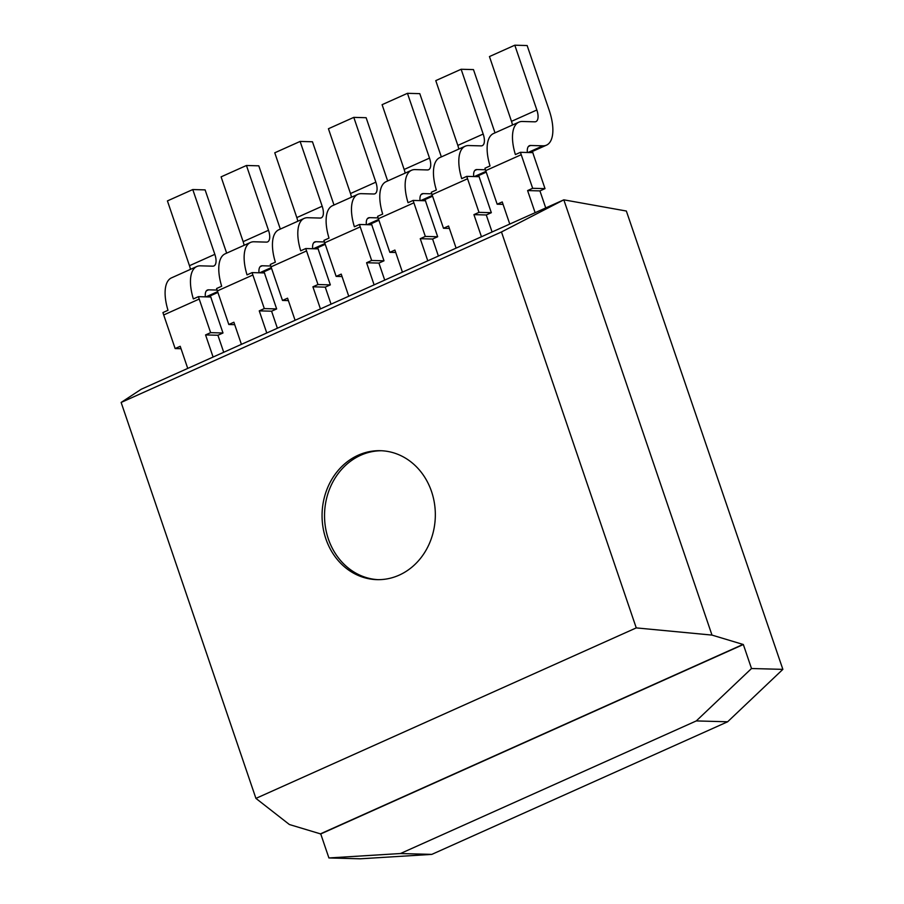 <?xml version="1.0" encoding="UTF-8"?>
<svg xmlns="http://www.w3.org/2000/svg" width="904" height="904" viewBox="0 0 904 904"><rect width="100%" height="100%" fill="white"/><g stroke="black" fill="none" stroke-linecap="round" stroke-linejoin="round"><path stroke-width="1.36" d="M782.864 669.367L727.641 721.776L431.818 854.382L360.267 858.8L328.909 857.952L320.739 833.951L743.337 644.518L751.506 668.519L782.864 669.367L626.348 211.027L563.825 199.829L141.216 389.262L121.136 402.449L255.922 798.39L636.258 627.896L711.99 635.094L563.825 199.829L501.471 231.966L121.136 402.449M743.337 644.518L711.99 635.094M320.739 833.951L289.393 824.527L255.922 798.39M636.258 627.896L501.471 231.966M320.242 833.94L742.851 644.507M266.77 332.988L259.245 310.863L271.584 311.202L277.381 328.231M252.871 274.997L264.307 308.592L276.658 308.931L265.222 275.336A12.905 5.684 -114.1 0 1 264.533 272.94L252.103 272.601A38.702 17.063 65.9 0 0 252.871 274.997L217.378 290.907L228.814 324.502L233.887 322.231L241.413 344.345M259.245 310.863L264.307 308.592M276.658 308.931L271.584 311.202M222.983 332.988L211.547 299.393A12.905 5.684 -114.1 0 1 210.858 296.998L198.428 296.659A38.702 17.063 65.9 0 0 199.208 299.054L210.643 332.649L222.983 332.988L217.92 335.26L223.717 352.289M213.095 357.046L205.57 334.921L217.92 335.26M226.655 253.143L205.118 189.885L192.778 189.546L214.836 254.34A12.905 5.684 -114.1 0 1 213.932 265.945A12.905 5.684 -114.1 0 1 212.745 266.171L200.394 265.832A38.702 17.063 65.9 0 0 196.823 266.51L171.466 277.878A38.702 17.063 65.9 0 0 167.997 310.298L162.935 312.569A38.702 17.063 65.9 0 0 163.703 314.965L175.139 348.56L180.212 346.288L187.738 368.414M205.57 334.921L210.643 332.649M437.672 236.746L426.236 203.151A12.905 5.684 -114.1 0 1 425.535 200.756L413.117 200.428A38.702 17.063 65.9 0 0 413.885 202.824L425.321 236.419L437.672 236.746L432.598 239.029L438.395 256.047M427.784 260.804L420.247 238.69L432.598 239.029M441.344 156.912L419.806 93.654L407.455 93.315L429.513 158.11A12.905 5.684 -114.1 0 1 428.62 169.715A12.905 5.684 -114.1 0 1 427.422 169.941L415.083 169.602A38.702 17.063 65.9 0 0 411.501 170.28L386.144 181.647A38.702 17.063 65.9 0 0 382.686 214.067L377.612 216.338A38.702 17.063 65.9 0 0 378.392 218.734L389.827 252.329L394.901 250.058L402.427 272.172M420.247 238.69L425.321 236.419M383.997 260.804L372.561 227.22A12.905 5.684 -114.1 0 1 371.872 224.813L359.442 224.486A38.702 17.063 65.9 0 0 360.221 226.881L371.657 260.476L383.997 260.804L378.923 263.087L384.72 280.116M374.109 284.873L366.583 262.748L378.923 263.087M387.669 180.969L366.131 117.712L353.792 117.373L375.849 182.167A12.905 5.684 -114.1 0 1 374.945 193.772A12.905 5.684 -114.1 0 1 373.759 193.998L361.408 193.659A38.702 17.063 65.9 0 0 357.837 194.337L332.48 205.705A38.702 17.063 65.9 0 0 329.011 238.125L323.937 240.396A38.702 17.063 65.9 0 0 324.717 242.792L336.152 276.387L341.226 274.115L348.752 296.229M366.583 262.748L371.657 260.476M320.445 308.931L312.908 286.805L325.259 287.144L331.056 304.173M306.546 250.939L317.982 284.534L330.333 284.873L318.886 251.278A12.905 5.684 -114.1 0 1 318.197 248.882L305.767 248.543A38.702 17.063 65.9 0 0 306.546 250.939L271.042 266.849L282.489 300.444L287.551 298.173L295.088 320.287M312.908 286.805L317.982 284.534M330.333 284.873L325.259 287.144M545.01 188.631L533.575 155.036A12.905 5.684 -114.1 0 1 532.885 152.64L520.455 152.313A38.702 17.063 65.9 0 0 521.224 154.708L532.659 188.303L545.01 188.631L539.937 190.902L545.733 207.931M535.123 212.689L527.597 190.575L539.937 190.902M527.382 152.493A12.905 5.684 -114.1 0 1 529.394 145.713A12.905 5.684 -114.1 0 1 530.591 145.487L542.931 145.815A38.702 17.063 65.9 0 0 546.513 145.137A38.702 17.063 65.9 0 0 549.203 110.322L527.145 45.539L514.805 45.2L536.852 109.994A12.905 5.684 -114.1 0 1 535.959 121.588A12.905 5.684 -114.1 0 1 534.772 121.825L522.422 121.486A38.702 17.063 65.9 0 0 518.851 122.164L493.494 133.532A38.702 17.063 65.9 0 0 490.024 165.952L484.951 168.223A38.702 17.063 65.9 0 0 485.731 170.619L497.166 204.214L502.24 201.942L509.766 224.056M527.597 190.575L532.659 188.303M491.335 212.689L479.9 179.094A12.905 5.684 -114.1 0 1 479.21 176.698L466.78 176.37A38.702 17.063 65.9 0 0 467.56 178.766L478.996 212.361L491.335 212.689L486.273 214.971L492.07 231.989M481.448 236.746L473.922 214.632L486.273 214.971M495.008 132.854L473.47 69.597L461.13 69.258L483.188 134.052A12.905 5.684 -114.1 0 1 482.284 145.657A12.905 5.684 -114.1 0 1 481.097 145.883L468.747 145.544A38.702 17.063 65.9 0 0 465.176 146.222L439.819 157.59A38.702 17.063 65.9 0 0 436.349 190.009L431.287 192.281A38.702 17.063 65.9 0 0 432.055 194.676L443.491 228.271L448.565 226L456.102 248.114M473.922 214.632L478.996 212.361M431.524 491.493A64.5 56.624 91.5 0 1 376.957 579.645A64.5 56.624 91.5 0 1 322.084 513.641A64.5 56.624 91.5 0 1 380.437 450.7A64.5 56.624 91.5 0 1 431.524 491.493M751.506 668.519L696.283 720.929L400.461 853.534L328.909 857.952M727.641 721.776L696.283 720.929M228.814 324.502L234.712 324.66M280.33 229.085L258.793 165.827L246.442 165.488L268.499 230.283A12.905 5.684 -114.1 0 1 267.607 241.888A12.905 5.684 -114.1 0 1 266.42 242.114L254.069 241.775A38.702 17.063 65.9 0 0 250.487 242.453L225.141 253.821A38.702 17.063 65.9 0 0 221.672 286.24L216.598 288.512A38.702 17.063 65.9 0 0 217.378 290.907M250.487 242.453A38.702 17.063 65.9 0 0 247.029 274.873L252.103 272.601M259.03 272.782A12.905 5.684 -114.1 0 1 261.041 266.002A12.905 5.684 -114.1 0 1 262.239 265.776L270.759 266.002M205.355 296.84A12.905 5.684 -114.1 0 1 207.378 290.06A12.905 5.684 -114.1 0 1 208.564 289.834L217.096 290.06M175.139 348.56L181.037 348.718M196.823 266.51A38.702 17.063 65.9 0 0 193.354 298.93L198.428 296.659M420.044 200.609A12.905 5.684 -114.1 0 1 422.055 193.829A12.905 5.684 -114.1 0 1 423.253 193.603L431.773 193.829M389.827 252.329L395.726 252.487M411.501 170.28A38.702 17.063 65.9 0 0 408.043 202.699L413.117 200.428M366.369 224.667A12.905 5.684 -114.1 0 1 368.391 217.887A12.905 5.684 -114.1 0 1 369.578 217.661L378.109 217.887M336.152 276.387L342.051 276.545M357.837 194.337A38.702 17.063 65.9 0 0 354.368 226.757L359.442 224.486M282.489 300.444L288.387 300.603M333.994 205.027L312.468 141.77L300.117 141.431L322.174 206.225A12.905 5.684 -114.1 0 1 321.282 217.83A12.905 5.684 -114.1 0 1 320.084 218.056L307.744 217.717A38.702 17.063 65.9 0 0 304.162 218.395L278.805 229.763A38.702 17.063 65.9 0 0 275.347 262.183L270.273 264.454A38.702 17.063 65.9 0 0 271.042 266.849M304.162 218.395A38.702 17.063 65.9 0 0 300.704 250.815L305.767 248.543M312.694 248.724A12.905 5.684 -114.1 0 1 314.716 241.944A12.905 5.684 -114.1 0 1 315.903 241.718L324.434 241.944M497.166 204.214L503.065 204.372M518.851 122.164A38.702 17.063 65.9 0 0 515.382 154.584L520.455 152.313M473.707 176.551A12.905 5.684 -114.1 0 1 475.73 169.771A12.905 5.684 -114.1 0 1 476.916 169.545L485.448 169.771M443.491 228.271L449.39 228.429M465.176 146.222A38.702 17.063 65.9 0 0 461.707 178.642L466.78 176.37M378.188 579.667A64.5 56.624 91.5 0 1 324.559 513.709A64.5 56.624 91.5 0 1 381.68 450.746M431.818 854.382L400.461 853.534M246.442 165.488L221.096 176.856L243.142 241.65A12.905 5.684 -114.1 0 1 244.103 245.323M192.778 189.546L167.421 200.914L189.478 265.708A12.905 5.684 -114.1 0 1 190.428 269.381M407.455 93.315L382.098 104.683L404.156 169.466A12.905 5.684 -114.1 0 1 405.116 173.15M353.792 117.373L328.434 128.741L350.492 193.535A12.905 5.684 -114.1 0 1 351.441 197.208M300.117 141.431L274.76 152.799L296.817 217.593A12.905 5.684 -114.1 0 1 297.778 221.265M514.805 45.2L489.448 56.568L511.494 121.351A12.905 5.684 -114.1 0 1 512.455 125.034M461.13 69.258L435.773 80.625L457.831 145.408A12.905 5.684 -114.1 0 1 458.78 149.092M199.208 299.054L163.703 314.965M413.885 202.824L378.392 218.734M360.221 226.881L324.717 242.792M521.224 154.708L485.731 170.619M467.56 178.766L432.055 194.676M262.239 265.776L260.081 266.736M208.564 289.834L206.417 290.794M423.253 193.603L421.094 194.563M369.578 217.661L367.419 218.621M315.903 241.718L313.756 242.679M530.591 145.487L528.433 146.448M476.916 169.545L474.769 170.506M271.29 267.584L259.651 272.805M217.627 291.642L205.976 296.862M432.304 195.411L420.654 200.631M378.64 219.469L366.99 224.689M324.965 243.526L313.315 248.747M542.931 145.815L528.004 152.516M485.979 171.353L474.329 176.574M268.499 230.283L243.142 241.65M214.836 254.34L189.478 265.708M429.513 158.11L404.156 169.466M375.849 182.167L350.492 193.535M322.174 206.225L296.817 217.593M536.852 109.994L511.494 121.351M483.188 134.052L457.831 145.408M261.584 272.861L271.573 268.386M207.92 296.919L217.898 292.444M422.597 200.677L432.575 196.213M368.934 224.734L378.912 220.271M315.259 248.792L325.237 244.329M529.947 152.561L546.513 145.137M476.272 176.619L486.25 172.144"/></g></svg>
